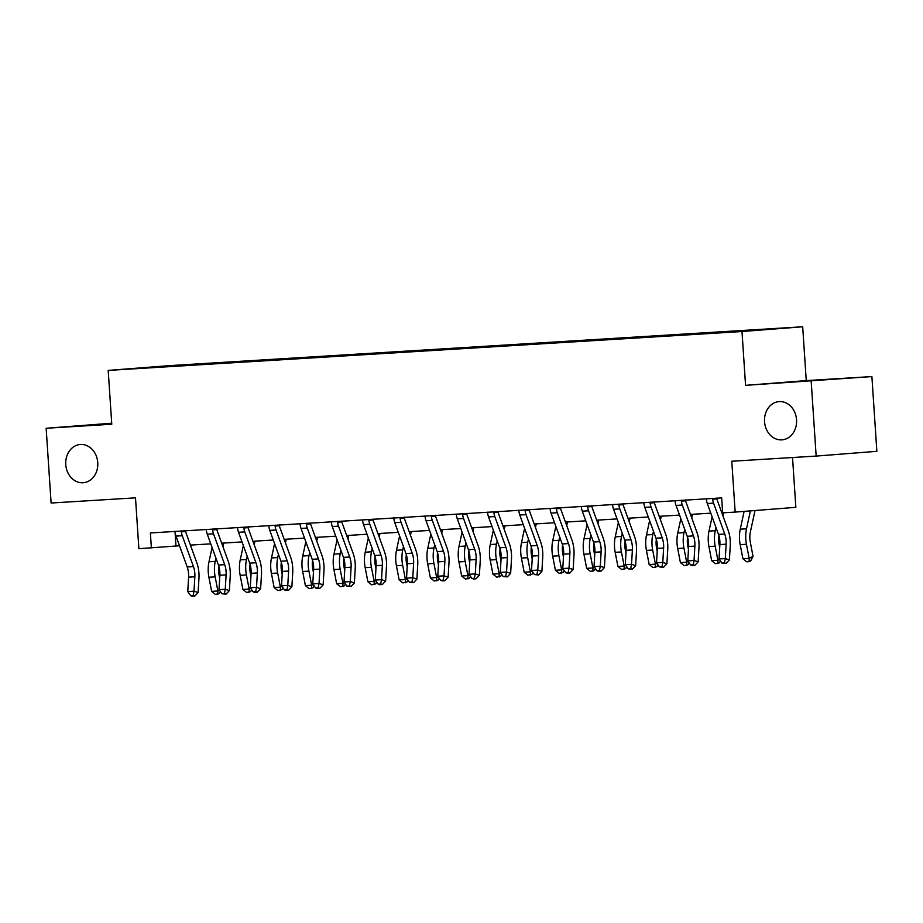 <?xml version="1.0" encoding="UTF-8"?>
<svg xmlns="http://www.w3.org/2000/svg" width="923" height="923" viewBox="0 0 923 923"><rect width="100%" height="100%" fill="white"/><g stroke="black" fill="none" stroke-linecap="round" stroke-linejoin="round"><path stroke-width="1.38" d="M97.757 462.631A19.175 16.026 85.5 0 1 83.255 482.729A19.175 16.026 85.5 0 1 65.764 464.592A19.175 16.026 85.5 0 1 80.266 444.494A19.175 16.026 85.5 0 1 97.757 462.631M796.549 419.746A19.175 16.026 85.5 0 1 782.046 439.856A19.175 16.026 85.5 0 1 764.544 421.707A19.175 16.026 85.5 0 1 779.058 401.609A19.175 16.026 85.5 0 1 796.549 419.746M132.301 368.865L147.126 367.827L132.301 368.865M111.706 423.219L46.15 428.26L51.111 503.023L135.496 497.843L138.877 548.677L179.512 545.77M802.687 326.777L168.897 365.67L108.199 370.411L741.988 331.53L802.687 326.777L806.252 380.599L745.565 385.353L871.889 376.572L806.252 380.599M871.889 376.572L876.85 451.324L816.163 456.077L731.777 461.246L735.158 512.08L795.845 507.338L792.534 457.52M811.19 381.314L816.163 456.077M735.158 512.08L722.651 512.853L721.659 497.901L150.38 532.952L151.372 547.904M739.173 331.461L719.317 332.811L739.185 331.576M741.007 331.288L751.137 330.076L204.86 363.593L204.906 364.354M741.215 330.849L159.748 367.123L204.86 363.593M745.565 385.353L741.988 331.53M46.15 428.26L111.775 424.234L108.199 370.411M190.426 545.101L210.767 543.843M221.67 543.174L242.022 541.928M252.925 541.259L273.277 540.013M284.18 539.344L304.521 538.097M315.435 537.428L335.776 536.182M346.679 535.513L367.031 534.255M377.934 533.586L398.274 532.34M409.189 531.671L429.53 530.425M440.433 529.756L460.785 528.51M471.688 527.841L492.04 526.583M502.943 525.914L523.283 524.668M534.198 523.999L554.538 522.753M565.441 522.083L585.793 520.837M596.696 520.168L617.037 518.922M627.952 518.253L648.292 516.995M659.195 516.326L679.547 515.08M690.45 514.411L710.802 513.165M721.705 512.496L722.628 512.438M175.047 532.017L175.981 545.978M194.938 364.377L194.649 364.977M724.717 533.99A14.987 8.226 -93.5 0 1 726.136 544.189L725.305 558.577L729.412 559.926L730.243 545.539A22.475 12.334 86.5 0 0 728.12 530.229L716.952 499.378A3 1.65 -93.5 0 1 716.813 498.882L712.66 499.205A10.488 5.757 86.5 0 0 713.56 503.127L724.717 533.99L718.475 534.371A14.987 8.226 -93.5 0 1 719.882 544.57L719.052 558.957L725.305 558.577L724.44 562.926L721.936 563.076L726.078 563.468L724.44 562.926M716.975 497.982L716.813 498.882M706.026 498.732L706.407 499.585A10.488 5.757 86.5 0 0 707.306 503.52L718.475 534.371M712.66 499.205L712.879 498.305M726.078 563.468L729.412 559.926M719.052 558.957L721.936 563.076M755.014 510.534L750.376 531.983A14.987 8.226 86.5 0 0 750.33 542.297L753.053 556.407L750.745 560.872L749.188 561.657L746.684 561.807L742.923 558.761L740.188 544.651A22.475 12.334 -93.5 0 1 740.269 529.179L744.111 511.388M742.923 558.761L749.164 558.38L746.442 544.27A22.475 12.334 -93.5 0 1 746.511 528.798L750.387 510.892M749.188 561.657L749.164 558.38L753.053 556.407M693.473 535.905A14.987 8.226 -93.5 0 1 694.881 546.104L694.05 560.492L698.157 561.842L698.988 547.454A22.475 12.334 86.5 0 0 696.877 532.144L685.708 501.293A3 1.65 -93.5 0 1 685.558 500.797L681.405 501.12A10.488 5.757 86.5 0 0 682.305 505.043L693.473 535.905L687.22 536.286A14.987 8.226 -93.5 0 1 688.627 546.485L687.797 560.884L694.05 560.492L693.185 564.841L690.681 564.991L692.331 565.534L694.823 565.384L693.185 564.841M685.72 499.908L685.558 500.797M674.782 500.647L675.151 501.501A10.488 5.757 86.5 0 0 676.051 505.435L687.22 536.286M681.405 501.12L681.624 500.22M694.823 565.384L698.157 561.842M687.797 560.884L690.681 564.991M662.218 537.821A14.987 8.226 -93.5 0 1 663.625 548.02L662.795 562.407L666.902 563.757L667.744 549.37A22.475 12.334 86.5 0 0 665.621 534.071L654.453 503.208A3 1.65 -93.5 0 1 654.303 502.712L650.15 503.035A10.488 5.757 86.5 0 0 651.05 506.969L662.218 537.821L655.965 538.201A14.987 8.226 -93.5 0 1 657.384 548.4L656.541 562.799L662.795 562.407L661.929 566.757L659.426 566.918L663.579 567.299L661.929 566.757M654.476 501.824L654.303 502.712M643.527 502.562L643.896 503.427A10.488 5.757 86.5 0 0 644.796 507.35L655.965 538.201M650.15 503.035L650.369 502.147M663.579 567.299L666.902 563.757M656.541 562.799L659.426 566.918M630.963 539.736A14.987 8.226 -93.5 0 1 632.382 549.935L631.54 564.334L635.647 565.684L636.489 551.285A22.475 12.334 86.5 0 0 634.366 535.986L623.198 505.135A3 1.65 -93.5 0 1 623.048 504.627L618.895 504.95A10.488 5.757 86.5 0 0 619.795 508.885L630.963 539.736L624.721 540.117A14.987 8.226 -93.5 0 1 626.129 550.327L625.298 564.714L631.54 564.334L630.674 568.672L628.182 568.833L632.324 569.214L630.674 568.672M623.221 503.739L623.048 504.627M612.272 504.477L612.653 505.343A10.488 5.757 86.5 0 0 613.553 509.265L624.721 540.117M618.895 504.95L619.114 504.062M632.324 569.214L635.647 565.684M625.298 564.714L628.182 568.833M718.844 535.49A14.987 8.226 86.5 0 0 719.075 544.212L719.709 547.512M720.448 560.953L719.49 562.788L715.429 563.734L711.668 560.688L708.933 546.566A22.475 12.334 -93.5 0 1 709.014 531.094L712.106 516.788M711.668 560.688L717.921 560.296L715.187 546.185A22.475 12.334 -93.5 0 1 715.267 530.713L715.971 527.448M723.69 512.784L722.986 516.038M717.932 563.572L717.921 560.296L719.444 559.523M687.589 537.405A14.987 8.226 86.5 0 0 687.82 546.128L688.466 549.427M689.193 562.868L688.235 564.703L684.185 565.649L680.413 562.603L677.69 548.493A22.475 12.334 -93.5 0 1 677.759 533.009L680.851 518.703M680.413 562.603L686.666 562.222L683.943 548.1A22.475 12.334 -93.5 0 1 684.012 532.629L684.716 529.375M692.527 514.284L691.731 517.953M686.677 565.487L686.666 562.222L688.189 561.438M656.334 539.32A14.987 8.226 86.5 0 0 656.576 548.054L657.211 551.343M657.937 564.784L656.98 566.618L652.93 567.564L649.169 564.518L646.435 550.408A22.475 12.334 -93.5 0 1 646.515 534.936L649.607 520.618M649.169 564.518L655.411 564.138L652.688 550.027A22.475 12.334 -93.5 0 1 652.757 534.544L653.461 531.29M661.272 516.199L660.487 519.868M655.434 567.414L655.411 564.138L656.945 563.365M599.719 541.651A14.987 8.226 -93.5 0 1 601.127 551.862L600.296 566.249L604.403 567.599L605.234 553.212A22.475 12.334 86.5 0 0 603.111 537.901L591.955 507.05A3 1.65 -93.5 0 1 591.805 506.554L587.651 506.877A10.488 5.757 86.5 0 0 588.551 510.8L599.719 541.651L593.466 542.043A14.987 8.226 -93.5 0 1 594.874 552.242L594.043 566.63L600.296 566.249L599.431 570.599L596.927 570.749L598.565 571.291L601.069 571.129L599.431 570.599M591.966 505.654L591.805 506.554M581.017 506.404L581.398 507.258A10.488 5.757 86.5 0 0 582.298 511.18L593.466 542.043M587.651 506.877L587.87 505.977M601.069 571.129L604.403 567.599M594.043 566.63L596.927 570.749M625.09 541.247A14.987 8.226 86.5 0 0 625.321 549.97L625.956 553.258M626.682 566.699L625.736 568.533L621.675 569.479L617.914 566.434L615.18 552.323A22.475 12.334 -93.5 0 1 615.26 536.851L618.352 522.533M617.914 566.434L624.167 566.053L621.433 551.942A22.475 12.334 -93.5 0 1 621.514 536.471L622.217 533.206M630.028 518.126L629.232 521.795M624.179 569.329L624.167 566.053L625.69 565.28M568.464 543.578A14.987 8.226 -93.5 0 1 569.872 553.777L569.041 568.164L573.148 569.514L573.979 555.127A22.475 12.334 86.5 0 0 571.868 539.817L560.699 508.965A3 1.65 -93.5 0 1 560.549 508.469L556.396 508.792A10.488 5.757 86.5 0 0 557.296 512.715L568.464 543.578L562.211 543.959A14.987 8.226 -93.5 0 1 563.63 554.158L562.788 568.545L569.041 568.164L568.176 572.514L565.672 572.664L567.322 573.206L569.814 573.056L568.176 572.514M560.711 507.581L560.549 508.469M549.773 508.319L550.143 509.173A10.488 5.757 86.5 0 0 551.043 513.107L562.211 543.959M556.396 508.792L556.615 507.892M569.814 573.056L573.148 569.514M562.788 568.545L565.672 572.664M537.209 545.493A14.987 8.226 -93.5 0 1 538.628 555.692L537.786 570.079L541.893 571.429L542.736 557.042A22.475 12.334 86.5 0 0 540.613 541.743L529.444 510.881A3 1.65 -93.5 0 1 529.294 510.384L525.141 510.707A10.488 5.757 86.5 0 0 526.041 514.642L537.209 545.493L530.956 545.874A14.987 8.226 -93.5 0 1 532.375 556.073L531.533 570.472L537.786 570.079L536.921 574.429L534.429 574.579L538.571 574.971L536.921 574.429M529.467 509.496L529.294 510.384M518.518 510.234L518.899 511.088A10.488 5.757 86.5 0 0 519.799 515.022L530.956 545.874M525.141 510.707L525.36 509.819M538.571 574.971L541.893 571.429M531.533 570.472L534.429 574.579M505.954 547.408A14.987 8.226 -93.5 0 1 507.373 557.607L506.542 572.006L510.65 573.345L511.48 558.957A22.475 12.334 86.5 0 0 509.358 543.659L498.189 512.807A3 1.65 -93.5 0 1 498.051 512.3L493.897 512.623A10.488 5.757 86.5 0 0 494.797 516.557L505.954 547.408L499.712 547.789A14.987 8.226 -93.5 0 1 501.12 558L500.289 572.387L506.542 572.006L505.677 576.344L503.173 576.506L507.315 576.887L505.677 576.344M498.212 511.411L498.051 512.3M487.263 512.15L487.644 513.015A10.488 5.757 86.5 0 0 488.544 516.938L499.712 547.789M493.897 512.623L494.117 511.734M507.315 576.887L510.65 573.345M500.289 572.387L503.173 576.506M474.71 549.323A14.987 8.226 -93.5 0 1 476.118 559.534L475.287 573.921L479.395 575.271L480.225 560.872A22.475 12.334 86.5 0 0 478.114 545.574L466.946 514.722A3 1.65 -93.5 0 1 466.796 514.215L462.642 514.549A10.488 5.757 86.5 0 0 463.542 518.472L474.71 549.323L468.457 549.716A14.987 8.226 -93.5 0 1 469.865 559.915L469.034 574.302L475.287 573.921L474.422 578.271L471.918 578.421L473.568 578.963L476.06 578.802L474.422 578.271M466.957 513.326L466.796 514.215M456.02 514.065L456.389 514.93A10.488 5.757 86.5 0 0 457.289 518.853L468.457 549.716M462.642 514.549L462.861 513.649M476.06 578.802L479.395 575.271M469.034 574.302L471.918 578.421M443.455 551.239A14.987 8.226 -93.5 0 1 444.863 561.449L444.032 575.837L448.14 577.187L448.982 562.799A22.475 12.334 86.5 0 0 446.859 547.489L435.691 516.638A3 1.65 -93.5 0 1 435.541 516.142L431.387 516.465A10.488 5.757 86.5 0 0 432.287 520.387L443.455 551.239L437.202 551.631A14.987 8.226 -93.5 0 1 438.621 561.83L437.779 576.217L444.032 575.837L443.167 580.186L440.663 580.336L442.313 580.879L444.817 580.729L443.167 580.186M435.714 515.242L435.541 516.142M424.765 515.992L425.134 516.845A10.488 5.757 86.5 0 0 426.034 520.768L437.202 551.631M431.387 516.465L431.606 515.565M444.817 580.729L448.14 577.187M437.779 576.217L440.663 580.336M593.835 543.162A14.987 8.226 86.5 0 0 594.066 551.885L594.712 555.173M595.439 568.626L594.481 570.46L590.432 571.395L586.659 568.349L583.936 554.238A22.475 12.334 -93.5 0 1 584.005 538.767L587.097 524.449M586.659 568.349L592.912 567.968L590.178 553.858A22.475 12.334 -93.5 0 1 590.259 538.386L590.962 535.121M598.773 520.041L597.977 523.71M592.924 571.245L592.912 567.968L594.435 567.195M562.58 545.078A14.987 8.226 86.5 0 0 562.822 553.8L563.457 557.1M564.184 570.541L563.226 572.375L559.176 573.321L555.404 570.276L552.681 556.165A22.475 12.334 -93.5 0 1 552.75 540.682L555.842 526.375M555.404 570.276L561.657 569.883L558.934 555.773A22.475 12.334 -93.5 0 1 559.003 540.301L559.707 537.036M567.518 521.957L566.722 525.625M561.68 573.16L561.657 569.883L563.18 569.11M531.336 546.993A14.987 8.226 86.5 0 0 531.567 555.715L532.202 559.015M532.929 572.456L531.983 574.291L527.921 575.237L524.16 572.191L521.426 558.08A22.475 12.334 -93.5 0 1 521.507 542.597L524.599 528.291M524.16 572.191L530.402 571.81L527.679 557.688A22.475 12.334 -93.5 0 1 527.748 542.216L528.452 538.963M536.263 523.872L535.478 527.541M530.425 575.087L530.402 571.81L531.936 571.025M500.081 548.908A14.987 8.226 86.5 0 0 500.312 557.642L500.947 560.93M501.685 574.371L500.728 576.206L496.666 577.152L492.905 574.106L490.171 559.996A22.475 12.334 -93.5 0 1 490.251 544.524L493.344 530.206M492.905 574.106L499.158 573.725L496.424 559.615A22.475 12.334 -93.5 0 1 496.505 544.132L497.209 540.878M505.019 525.787L504.223 529.456M499.17 577.002L499.158 573.725L500.681 572.952M468.826 550.835A14.987 8.226 86.5 0 0 469.057 559.557L469.703 562.845M470.43 576.287L469.472 578.133L465.423 579.067L461.65 576.021L458.927 561.911A22.475 12.334 -93.5 0 1 458.996 546.439L462.088 532.121M461.65 576.021L467.903 575.64L465.18 561.53A22.475 12.334 -93.5 0 1 465.25 546.058L465.953 542.793M473.764 527.714L472.968 531.383M467.915 578.917L467.903 575.64L469.426 574.867M412.2 553.165A14.987 8.226 -93.5 0 1 413.619 563.365L412.777 577.752L416.884 579.102L417.727 564.714A22.475 12.334 86.5 0 0 415.604 549.404L404.436 518.553A3 1.65 -93.5 0 1 404.286 518.057L400.132 518.38A10.488 5.757 86.5 0 0 401.032 522.303L412.2 553.165L405.958 553.546A14.987 8.226 -93.5 0 1 407.366 563.745L406.535 578.133L412.777 577.752L411.912 582.101L409.42 582.251L413.562 582.644L411.912 582.101M404.459 517.168L404.286 518.057M393.51 517.907L393.89 518.761A10.488 5.757 86.5 0 0 394.79 522.695L405.958 553.546M400.132 518.38L400.351 517.48M413.562 582.644L416.884 579.102M406.535 578.133L409.42 582.251M437.571 552.75A14.987 8.226 86.5 0 0 437.814 561.472L438.448 564.761M439.175 578.213L438.229 580.048L434.168 580.994L430.406 577.948L427.672 563.826A22.475 12.334 -93.5 0 1 427.753 548.354L430.845 534.048M430.406 577.948L436.648 577.556L433.925 563.445A22.475 12.334 -93.5 0 1 433.995 547.974L434.698 544.708M442.509 529.629L441.725 533.298M436.671 580.832L436.648 577.556L438.183 576.783M380.957 555.081A14.987 8.226 -93.5 0 1 382.364 565.28L381.534 579.667L385.641 581.017L386.472 566.63A22.475 12.334 86.5 0 0 384.349 551.331L373.192 520.468A3 1.65 -93.5 0 1 373.042 519.972L368.888 520.295A10.488 5.757 86.5 0 0 369.788 524.229L380.957 555.081L374.703 555.461A14.987 8.226 -93.5 0 1 376.111 565.661L375.28 580.059L381.534 579.667L380.668 584.017L378.165 584.167L379.803 584.709L382.307 584.559L380.668 584.017M373.204 519.084L373.042 519.972M362.254 519.822L362.635 520.676A10.488 5.757 86.5 0 0 363.535 524.61L374.703 555.461M368.888 520.295L369.108 519.407M382.307 584.559L385.641 581.017M375.28 580.059L378.165 584.167M406.328 554.665A14.987 8.226 86.5 0 0 406.558 563.388L407.193 566.687M407.92 580.129L406.974 581.963L402.913 582.909L399.151 579.863L396.417 565.753A22.475 12.334 -93.5 0 1 396.498 550.27L399.59 535.963M399.151 579.863L405.405 579.471L402.67 565.361A22.475 12.334 -93.5 0 1 402.751 549.889L403.455 546.635M411.266 531.544L410.47 535.213M405.416 582.748L405.405 579.471L406.928 578.698M349.702 556.996A14.987 8.226 -93.5 0 1 351.109 567.195L350.279 581.594L354.386 582.944L355.217 568.545A22.475 12.334 86.5 0 0 353.105 553.246L341.937 522.395A3 1.65 -93.5 0 1 341.787 521.887L337.633 522.21A10.488 5.757 86.5 0 0 338.533 526.145L349.702 556.996L343.448 557.377A14.987 8.226 -93.5 0 1 344.867 567.587L344.025 581.975L350.279 581.594L349.413 585.932L346.91 586.093L351.052 586.474L349.413 585.932M341.948 520.999L341.787 521.887M331.011 521.737L331.38 522.603A10.488 5.757 86.5 0 0 332.28 526.525L343.448 557.377M337.633 522.21L337.853 521.322M351.052 586.474L354.386 582.944M344.025 581.975L346.91 586.093M375.073 556.581A14.987 8.226 86.5 0 0 375.303 565.314L375.949 568.603M376.676 582.044L375.719 583.878L371.669 584.824L367.896 581.778L365.173 567.668A22.475 12.334 -93.5 0 1 365.243 552.196L368.335 537.878M367.896 581.778L374.15 581.398L371.415 567.287A22.475 12.334 -93.5 0 1 371.496 551.804L372.2 548.55M380.011 533.459L379.215 537.128M374.161 584.674L374.15 581.398L375.673 580.625M318.447 558.911A14.987 8.226 -93.5 0 1 319.866 569.122L319.023 583.509L323.131 584.859L323.973 570.472A22.475 12.334 86.5 0 0 321.85 555.161L310.682 524.31A3 1.65 -93.5 0 1 310.532 523.814L306.378 524.137A10.488 5.757 86.5 0 0 307.278 528.06L318.447 558.911L312.193 559.303A14.987 8.226 -93.5 0 1 313.612 569.503L312.77 583.89L319.023 583.509L318.158 587.859L315.666 588.009L317.304 588.551L319.808 588.389L318.158 587.859M310.705 522.914L310.532 523.814M299.756 523.653L300.137 524.518A10.488 5.757 86.5 0 0 301.036 528.441L312.193 559.303M306.378 524.137L306.598 523.237M319.808 588.389L323.131 584.859M312.77 583.89L315.666 588.009M343.817 558.507A14.987 8.226 86.5 0 0 344.06 567.23L344.694 570.518M345.421 583.959L344.464 585.793L340.414 586.74L336.641 583.694L333.918 569.583A22.475 12.334 -93.5 0 1 333.988 554.112L337.08 539.793M336.641 583.694L342.894 583.313L340.172 569.203A22.475 12.334 -93.5 0 1 340.241 553.731L340.945 550.466M348.756 535.375L347.959 539.055M342.918 586.59L342.894 583.313L344.417 582.54M287.191 560.838A14.987 8.226 -93.5 0 1 288.611 571.037L287.78 585.424L291.887 586.774L292.718 572.387A22.475 12.334 86.5 0 0 290.595 557.077L279.427 526.225A3 1.65 -93.5 0 1 279.288 525.729L275.135 526.052A10.488 5.757 86.5 0 0 276.035 529.975L287.191 560.838L280.95 561.219A14.987 8.226 -93.5 0 1 282.357 571.418L281.527 585.805L287.78 585.424L286.915 589.774L284.411 589.924L286.049 590.466L288.553 590.316L286.915 589.774M279.45 524.841L279.288 525.729M268.501 525.579L268.881 526.433A10.488 5.757 86.5 0 0 269.781 530.367L280.95 561.219M275.135 526.052L275.354 525.152M288.553 590.316L291.887 586.774M281.527 585.805L284.411 589.924M312.574 560.423A14.987 8.226 86.5 0 0 312.805 569.145L313.439 572.433M314.166 585.874L313.22 587.72L309.159 588.655L305.398 585.609L302.663 571.499A22.475 12.334 -93.5 0 1 302.744 556.027L305.836 541.709M305.398 585.609L311.639 585.228L308.917 571.118A22.475 12.334 -93.5 0 1 308.986 555.646L309.69 552.381M317.5 537.301L316.716 540.97M311.662 588.505L311.639 585.228L313.174 584.455M255.948 562.753A14.987 8.226 -93.5 0 1 257.355 572.952L256.525 587.34L260.632 588.689L261.463 574.302A22.475 12.334 86.5 0 0 259.351 559.003L248.183 528.141A3 1.65 -93.5 0 1 248.033 527.644L243.88 527.968A10.488 5.757 86.5 0 0 244.78 531.902L255.948 562.753L249.695 563.134A14.987 8.226 -93.5 0 1 251.102 573.333L250.271 587.732L256.525 587.34L255.659 591.689L253.156 591.839L254.806 592.381L257.298 592.231L255.659 591.689M248.195 526.756L248.033 527.644M237.257 527.495L237.626 528.348A10.488 5.757 86.5 0 0 238.526 532.283L249.695 563.134M243.88 527.968L244.099 527.079M257.298 592.231L260.632 588.689M250.271 587.732L253.156 591.839M281.319 562.338A14.987 8.226 86.5 0 0 281.55 571.06L282.184 574.36M282.923 587.801L281.965 589.635L277.904 590.582L274.143 587.536L271.408 573.414A22.475 12.334 -93.5 0 1 271.489 557.942L274.581 543.635M274.143 587.536L280.396 587.143L277.661 573.033A22.475 12.334 -93.5 0 1 277.742 557.561L278.446 554.296M286.257 539.217L285.461 542.886M280.407 590.42L280.396 587.143L281.919 586.37M250.064 564.253A14.987 8.226 86.5 0 0 250.295 572.975L250.941 576.275M251.667 589.716L250.71 591.551L246.66 592.497L242.887 589.451L240.165 575.341A22.475 12.334 -93.5 0 1 240.234 559.857L243.326 545.551M242.887 589.451L249.141 589.07L246.418 574.948A22.475 12.334 -93.5 0 1 246.487 559.476L247.191 556.223M255.002 541.132L254.206 544.801M249.152 592.347L249.141 589.07L250.664 588.286M224.693 564.668A14.987 8.226 -93.5 0 1 226.1 574.867L225.27 589.266L229.377 590.605L230.219 576.217A22.475 12.334 86.5 0 0 228.096 560.919L216.928 530.067A3 1.65 -93.5 0 1 216.778 529.56L212.625 529.883A10.488 5.757 86.5 0 0 213.525 533.817L224.693 564.668L218.439 565.049A14.987 8.226 -93.5 0 1 219.859 575.26L219.016 589.647L225.27 589.266L224.404 593.604L221.901 593.766L226.054 594.147L224.404 593.604M216.951 528.671L216.778 529.56M206.002 529.41L206.371 530.275A10.488 5.757 86.5 0 0 207.271 534.198L218.439 565.049M212.625 529.883L212.844 528.994M226.054 594.147L229.377 590.605M219.016 589.647L221.901 593.766M193.438 566.584A14.987 8.226 -93.5 0 1 194.857 576.794L194.015 591.182L198.122 592.531L198.964 578.133A22.475 12.334 86.5 0 0 196.841 562.834L185.673 531.983A3 1.65 -93.5 0 1 185.523 531.475L181.369 531.81A10.488 5.757 86.5 0 0 182.269 535.732L193.438 566.584L187.196 566.964A14.987 8.226 -93.5 0 1 188.604 577.175L187.773 591.562L194.015 591.182L193.149 595.531L190.657 595.681L192.296 596.223L194.799 596.062L193.149 595.531M185.696 530.587L185.523 531.475M174.747 531.325L175.128 532.19A10.488 5.757 86.5 0 0 176.028 536.113L187.196 566.964M181.369 531.81L181.589 530.91M194.799 596.062L198.122 592.531M187.773 591.562L190.657 595.681M218.809 566.168A14.987 8.226 86.5 0 0 219.051 574.902L219.686 578.19M220.412 591.631L219.466 593.466L215.405 594.412L211.644 591.366L208.91 577.256A22.475 12.334 -93.5 0 1 208.99 561.784L212.082 547.466M211.644 591.366L217.886 590.985L215.163 576.875A22.475 12.334 -93.5 0 1 215.232 561.392L215.936 558.138M223.747 543.047L222.962 546.716M217.909 594.262L217.886 590.985L219.42 590.212M726.136 544.189L719.882 544.57M713.56 503.127L707.306 503.52M740.188 544.651L746.442 544.27M740.269 529.179L746.511 528.798M694.881 546.104L688.627 546.485M682.305 505.043L676.051 505.435M663.625 548.02L657.384 548.4M651.05 506.969L644.796 507.35M632.382 549.935L626.129 550.327M619.795 508.885L613.553 509.265M708.933 546.566L715.187 546.185M709.014 531.094L715.267 530.713M677.69 548.493L683.943 548.1M677.759 533.009L684.012 532.629M646.435 550.408L652.688 550.027M646.515 534.936L652.757 534.544M601.127 551.862L594.874 552.242M588.551 510.8L582.298 511.18M615.18 552.323L621.433 551.942M615.26 536.851L621.514 536.471M569.872 553.777L563.63 554.158M557.296 512.715L551.043 513.107M538.628 555.692L532.375 556.073M526.041 514.642L519.799 515.022M507.373 557.607L501.12 558M494.797 516.557L488.544 516.938M476.118 559.534L469.865 559.915M463.542 518.472L457.289 518.853M444.863 561.449L438.621 561.83M432.287 520.387L426.034 520.768M583.936 554.238L590.178 553.858M584.005 538.767L590.259 538.386M552.681 556.165L558.934 555.773M552.75 540.682L559.003 540.301M521.426 558.08L527.679 557.688M521.507 542.597L527.748 542.216M490.171 559.996L496.424 559.615M490.251 544.524L496.505 544.132M458.927 561.911L465.18 561.53M458.996 546.439L465.25 546.058M413.619 563.365L407.366 563.745M401.032 522.303L394.79 522.695M427.672 563.826L433.925 563.445M427.753 548.354L433.995 547.974M382.364 565.28L376.111 565.661M369.788 524.229L363.535 524.61M396.417 565.753L402.67 565.361M396.498 550.27L402.751 549.889M351.109 567.195L344.867 567.587M338.533 526.145L332.28 526.525M365.173 567.668L371.415 567.287M365.243 552.196L371.496 551.804M319.866 569.122L313.612 569.503M307.278 528.06L301.036 528.441M333.918 569.583L340.172 569.203M333.988 554.112L340.241 553.731M288.611 571.037L282.357 571.418M276.035 529.975L269.781 530.367M302.663 571.499L308.917 571.118M302.744 556.027L308.986 555.646M257.355 572.952L251.102 573.333M244.78 531.902L238.526 532.283M271.408 573.414L277.661 573.033M271.489 557.942L277.742 557.561M240.165 575.341L246.418 574.948M240.234 559.857L246.487 559.476M226.1 574.867L219.859 575.26M213.525 533.817L207.271 534.198M194.857 576.794L188.604 577.175M182.269 535.732L176.028 536.113M208.91 577.256L215.163 576.875M208.99 561.784L215.232 561.392"/></g></svg>
